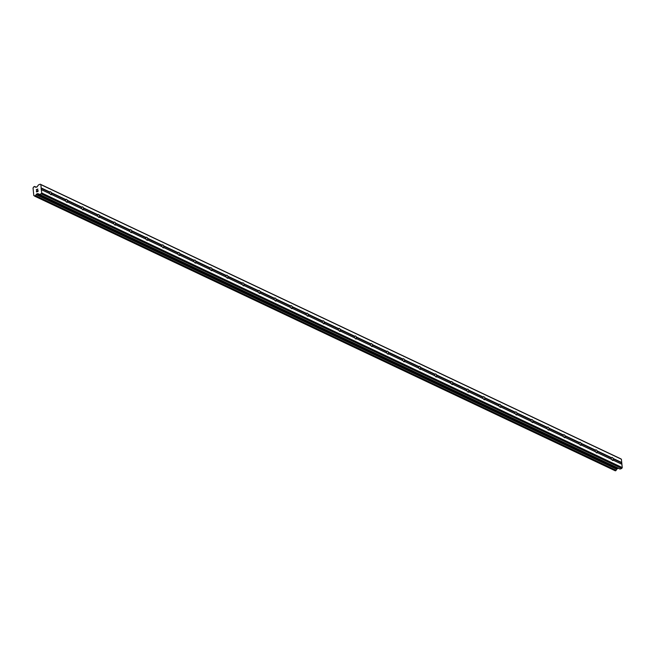 <?xml version="1.0" encoding="UTF-8"?>
<svg xmlns="http://www.w3.org/2000/svg" width="655" height="655" viewBox="0 0 655 655"><rect width="100%" height="100%" fill="white"/><g stroke="black" fill="none" stroke-linecap="round" stroke-linejoin="round"><path stroke-width="0.98" d="M49.96 193.741L49.657 193.553A1.605 0.811 -110.6 0 1 49.518 192.234L49.78 191.98A1.605 0.811 -110.6 0 1 50.05 191.71A1.605 0.811 -110.6 0 1 50.468 191.751A1.605 0.811 -110.6 0 1 51.278 192.685L51.188 193.02A1.605 0.811 -110.6 0 1 51.327 194.347L51.458 194.453A1.605 0.811 -110.6 0 1 51.188 194.715A1.605 0.811 -110.6 0 1 50.771 194.682A1.605 0.811 -110.6 0 1 49.96 193.741L41.347 189.663L41.683 192.963L41.175 193.814L39.333 194.412L37.777 193.536L36.172 194.666A1.105 0.843 -64.7 0 0 35.575 195.681L34.584 196.05A1.105 0.843 -64.7 0 0 33.806 195.55L33.037 187.919A1.105 0.843 -64.7 0 0 33.651 186.888L34.641 186.511A1.105 0.843 -64.7 0 0 35.395 187.019L37.106 186.904L38.35 185.005L40.201 184.186L40.831 184.612L41.347 189.663M66.016 201.339L65.705 201.15A1.605 0.811 -110.6 0 1 65.574 199.824L65.836 199.57A1.605 0.811 -110.6 0 1 66.106 199.308A1.605 0.811 -110.6 0 1 66.523 199.341A1.605 0.811 -110.6 0 1 67.326 200.283L67.244 200.618A1.605 0.811 -110.6 0 1 67.383 201.936L67.506 202.043A1.605 0.811 -110.6 0 1 67.236 202.313A1.605 0.811 -110.6 0 1 66.818 202.272A1.605 0.811 -110.6 0 1 66.016 201.339L51.458 194.453M82.063 208.929L81.76 208.74A1.605 0.811 -110.6 0 1 81.629 207.414L81.883 207.168A1.605 0.811 -110.6 0 1 82.162 206.898A1.605 0.811 -110.6 0 1 82.579 206.939A1.605 0.811 -110.6 0 1 83.382 207.872L83.3 208.208A1.605 0.811 -110.6 0 1 83.431 209.534L83.562 209.641A1.605 0.811 -110.6 0 1 83.291 209.903A1.605 0.811 -110.6 0 1 82.874 209.87A1.605 0.811 -110.6 0 1 82.063 208.929L67.506 202.043M98.119 216.527L97.816 216.338A1.605 0.811 -110.6 0 1 97.677 215.012L97.939 214.758A1.605 0.811 -110.6 0 1 98.209 214.488A1.605 0.811 -110.6 0 1 98.627 214.529A1.605 0.811 -110.6 0 1 99.437 215.462L99.347 215.798A1.605 0.811 -110.6 0 1 99.486 217.124L99.617 217.231A1.605 0.811 -110.6 0 1 99.339 217.501A1.605 0.811 -110.6 0 1 98.93 217.46A1.605 0.811 -110.6 0 1 98.119 216.527L83.562 209.641M114.175 224.116L113.864 223.928A1.605 0.811 -110.6 0 1 113.733 222.602L113.995 222.348A1.605 0.811 -110.6 0 1 114.265 222.086A1.605 0.811 -110.6 0 1 114.682 222.119A1.605 0.811 -110.6 0 1 115.485 223.06L115.403 223.396A1.605 0.811 -110.6 0 1 115.534 224.714L115.665 224.821A1.605 0.811 -110.6 0 1 115.395 225.091A1.605 0.811 -110.6 0 1 114.977 225.05A1.605 0.811 -110.6 0 1 114.175 224.116L99.617 217.231M130.222 231.706L129.919 231.518A1.605 0.811 -110.6 0 1 129.788 230.2L130.042 229.946A1.605 0.811 -110.6 0 1 130.32 229.676A1.605 0.811 -110.6 0 1 130.73 229.717A1.605 0.811 -110.6 0 1 131.54 230.65L131.458 230.986A1.605 0.811 -110.6 0 1 131.589 232.312L131.72 232.419A1.605 0.811 -110.6 0 1 131.45 232.681A1.605 0.811 -110.6 0 1 131.033 232.648A1.605 0.811 -110.6 0 1 130.222 231.706L115.665 224.821M146.278 239.304L145.975 239.116A1.605 0.811 -110.6 0 1 145.836 237.79L146.098 237.536A1.605 0.811 -110.6 0 1 146.368 237.274A1.605 0.811 -110.6 0 1 146.785 237.306A1.605 0.811 -110.6 0 1 147.596 238.248L147.506 238.584A1.605 0.811 -110.6 0 1 147.645 239.902L147.776 240.008A1.605 0.811 -110.6 0 1 147.498 240.279A1.605 0.811 -110.6 0 1 147.08 240.238A1.605 0.811 -110.6 0 1 146.278 239.304L131.72 232.419M162.325 246.894L162.022 246.706A1.605 0.811 -110.6 0 1 161.891 245.388L162.153 245.134A1.605 0.811 -110.6 0 1 162.424 244.864A1.605 0.811 -110.6 0 1 162.841 244.904A1.605 0.811 -110.6 0 1 163.644 245.838L163.562 246.174A1.605 0.811 -110.6 0 1 163.693 247.5L163.824 247.606A1.605 0.811 -110.6 0 1 163.553 247.868A1.605 0.811 -110.6 0 1 163.136 247.836A1.605 0.811 -110.6 0 1 162.325 246.894L147.776 240.008M178.381 254.492L178.078 254.304A1.605 0.811 -110.6 0 1 177.939 252.977L178.201 252.724A1.605 0.811 -110.6 0 1 178.471 252.453A1.605 0.811 -110.6 0 1 178.889 252.494A1.605 0.811 -110.6 0 1 179.699 253.436L179.617 253.763A1.605 0.811 -110.6 0 1 179.748 255.09L179.879 255.196A1.605 0.811 -110.6 0 1 179.609 255.466A1.605 0.811 -110.6 0 1 179.192 255.425A1.605 0.811 -110.6 0 1 178.381 254.492L163.824 247.606M194.437 262.082L194.126 261.894A1.605 0.811 -110.6 0 1 193.995 260.567L194.257 260.322A1.605 0.811 -110.6 0 1 194.527 260.051A1.605 0.811 -110.6 0 1 194.944 260.084A1.605 0.811 -110.6 0 1 195.755 261.026L195.665 261.361A1.605 0.811 -110.6 0 1 195.804 262.68L195.927 262.786A1.605 0.811 -110.6 0 1 195.657 263.056A1.605 0.811 -110.6 0 1 195.239 263.015A1.605 0.811 -110.6 0 1 194.437 262.082L179.879 255.196M210.484 269.672L210.181 269.483A1.605 0.811 -110.6 0 1 210.05 268.165L210.304 267.911A1.605 0.811 -110.6 0 1 210.582 267.641A1.605 0.811 -110.6 0 1 211 267.682A1.605 0.811 -110.6 0 1 211.802 268.615L211.721 268.951A1.605 0.811 -110.6 0 1 211.852 270.278L211.983 270.384A1.605 0.811 -110.6 0 1 211.712 270.654A1.605 0.811 -110.6 0 1 211.295 270.613A1.605 0.811 -110.6 0 1 210.484 269.672L195.927 262.786M226.54 277.27L226.237 277.081A1.605 0.811 -110.6 0 1 226.098 275.755L226.36 275.501A1.605 0.811 -110.6 0 1 226.63 275.239A1.605 0.811 -110.6 0 1 227.048 275.272A1.605 0.811 -110.6 0 1 227.858 276.214L227.768 276.549A1.605 0.811 -110.6 0 1 227.907 277.867L228.038 277.974A1.605 0.811 -110.6 0 1 227.76 278.244A1.605 0.811 -110.6 0 1 227.351 278.203A1.605 0.811 -110.6 0 1 226.54 277.27L211.983 270.384M242.596 284.86L242.285 284.671A1.605 0.811 -110.6 0 1 242.153 283.353L242.415 283.099A1.605 0.811 -110.6 0 1 242.686 282.829A1.605 0.811 -110.6 0 1 243.103 282.87A1.605 0.811 -110.6 0 1 243.906 283.803L243.824 284.139A1.605 0.811 -110.6 0 1 243.955 285.465L244.086 285.572A1.605 0.811 -110.6 0 1 243.816 285.834A1.605 0.811 -110.6 0 1 243.398 285.801A1.605 0.811 -110.6 0 1 242.596 284.86L228.038 277.974M258.643 292.457L258.34 292.269A1.605 0.811 -110.6 0 1 258.209 290.943L258.463 290.689A1.605 0.811 -110.6 0 1 258.741 290.419A1.605 0.811 -110.6 0 1 259.151 290.46A1.605 0.811 -110.6 0 1 259.961 291.401L259.879 291.729A1.605 0.811 -110.6 0 1 260.01 293.055L260.141 293.162A1.605 0.811 -110.6 0 1 259.871 293.432A1.605 0.811 -110.6 0 1 259.454 293.391A1.605 0.811 -110.6 0 1 258.643 292.457L244.086 285.572M274.699 300.047L274.396 299.859A1.605 0.811 -110.6 0 1 274.257 298.533L274.519 298.287A1.605 0.811 -110.6 0 1 274.789 298.017A1.605 0.811 -110.6 0 1 275.206 298.058A1.605 0.811 -110.6 0 1 276.017 298.991L275.927 299.327A1.605 0.811 -110.6 0 1 276.066 300.653L276.197 300.751A1.605 0.811 -110.6 0 1 275.919 301.022A1.605 0.811 -110.6 0 1 275.501 300.981A1.605 0.811 -110.6 0 1 274.699 300.047L260.141 293.162M290.755 307.637L290.443 307.449A1.605 0.811 -110.6 0 1 290.312 306.131L290.574 305.877A1.605 0.811 -110.6 0 1 290.845 305.607A1.605 0.811 -110.6 0 1 291.262 305.648A1.605 0.811 -110.6 0 1 292.065 306.581L291.983 306.917A1.605 0.811 -110.6 0 1 292.114 308.243L292.245 308.349A1.605 0.811 -110.6 0 1 291.974 308.62A1.605 0.811 -110.6 0 1 291.557 308.579A1.605 0.811 -110.6 0 1 290.755 307.637L276.197 300.751M306.802 315.235L306.499 315.047A1.605 0.811 -110.6 0 1 306.36 313.72L306.622 313.467A1.605 0.811 -110.6 0 1 306.892 313.205A1.605 0.811 -110.6 0 1 307.31 313.237A1.605 0.811 -110.6 0 1 308.12 314.179L308.038 314.515A1.605 0.811 -110.6 0 1 308.169 315.833L308.3 315.939A1.605 0.811 -110.6 0 1 308.03 316.209A1.605 0.811 -110.6 0 1 307.613 316.168A1.605 0.811 -110.6 0 1 306.802 315.235L292.245 308.349M322.858 322.825L322.555 322.637A1.605 0.811 -110.6 0 1 322.416 321.318L322.678 321.065A1.605 0.811 -110.6 0 1 322.948 320.794A1.605 0.811 -110.6 0 1 323.365 320.835A1.605 0.811 -110.6 0 1 324.176 321.769L324.086 322.104A1.605 0.811 -110.6 0 1 324.225 323.431L324.348 323.537A1.605 0.811 -110.6 0 1 324.078 323.799A1.605 0.811 -110.6 0 1 323.66 323.767A1.605 0.811 -110.6 0 1 322.858 322.825L308.3 315.939M338.905 330.423L338.602 330.235A1.605 0.811 -110.6 0 1 338.471 328.908L338.733 328.654A1.605 0.811 -110.6 0 1 339.003 328.384A1.605 0.811 -110.6 0 1 339.421 328.425A1.605 0.811 -110.6 0 1 340.223 329.367L340.142 329.702A1.605 0.811 -110.6 0 1 340.273 331.021L340.404 331.127A1.605 0.811 -110.6 0 1 340.133 331.397A1.605 0.811 -110.6 0 1 339.716 331.356A1.605 0.811 -110.6 0 1 338.905 330.423L324.348 323.537M354.961 338.013L354.658 337.824A1.605 0.811 -110.6 0 1 354.519 336.498L354.781 336.252A1.605 0.811 -110.6 0 1 355.051 335.982A1.605 0.811 -110.6 0 1 355.469 336.023A1.605 0.811 -110.6 0 1 356.279 336.957L356.189 337.292A1.605 0.811 -110.6 0 1 356.328 338.619L356.459 338.717A1.605 0.811 -110.6 0 1 356.189 338.987A1.605 0.811 -110.6 0 1 355.771 338.946A1.605 0.811 -110.6 0 1 354.961 338.013L340.404 331.127M371.017 345.603L370.705 345.414A1.605 0.811 -110.6 0 1 370.574 344.096L370.836 343.842A1.605 0.811 -110.6 0 1 371.107 343.572A1.605 0.811 -110.6 0 1 371.524 343.613A1.605 0.811 -110.6 0 1 372.327 344.546L372.245 344.882A1.605 0.811 -110.6 0 1 372.376 346.208L372.507 346.315A1.605 0.811 -110.6 0 1 372.236 346.585A1.605 0.811 -110.6 0 1 371.819 346.544A1.605 0.811 -110.6 0 1 371.017 345.603L356.459 338.717M387.064 353.201L386.761 353.012A1.605 0.811 -110.6 0 1 386.63 351.686L386.884 351.432A1.605 0.811 -110.6 0 1 387.162 351.17A1.605 0.811 -110.6 0 1 387.572 351.203A1.605 0.811 -110.6 0 1 388.382 352.144L388.3 352.48A1.605 0.811 -110.6 0 1 388.431 353.798L388.562 353.905A1.605 0.811 -110.6 0 1 388.292 354.175A1.605 0.811 -110.6 0 1 387.875 354.134A1.605 0.811 -110.6 0 1 387.064 353.201L372.507 346.315M403.12 360.79L402.817 360.602A1.605 0.811 -110.6 0 1 402.678 359.284L402.94 359.03A1.605 0.811 -110.6 0 1 403.21 358.76A1.605 0.811 -110.6 0 1 403.627 358.801A1.605 0.811 -110.6 0 1 404.438 359.734L404.348 360.07A1.605 0.811 -110.6 0 1 404.487 361.396L404.618 361.503A1.605 0.811 -110.6 0 1 404.34 361.765A1.605 0.811 -110.6 0 1 403.922 361.732A1.605 0.811 -110.6 0 1 403.12 360.79L388.562 353.905M419.175 368.388L418.864 368.2A1.605 0.811 -110.6 0 1 418.733 366.874L418.995 366.62A1.605 0.811 -110.6 0 1 419.266 366.358A1.605 0.811 -110.6 0 1 419.683 366.391A1.605 0.811 -110.6 0 1 420.485 367.332L420.404 367.668A1.605 0.811 -110.6 0 1 420.535 368.986L420.666 369.092A1.605 0.811 -110.6 0 1 420.395 369.363A1.605 0.811 -110.6 0 1 419.978 369.322A1.605 0.811 -110.6 0 1 419.175 368.388L404.618 361.503M435.223 375.978L434.92 375.79A1.605 0.811 -110.6 0 1 434.781 374.464L435.043 374.218A1.605 0.811 -110.6 0 1 435.313 373.948A1.605 0.811 -110.6 0 1 435.731 373.989A1.605 0.811 -110.6 0 1 436.541 374.922L436.459 375.258A1.605 0.811 -110.6 0 1 436.59 376.584L436.721 376.69A1.605 0.811 -110.6 0 1 436.451 376.952A1.605 0.811 -110.6 0 1 436.033 376.92A1.605 0.811 -110.6 0 1 435.223 375.978L420.666 369.092M451.279 383.576L450.976 383.388A1.605 0.811 -110.6 0 1 450.837 382.061L451.099 381.808A1.605 0.811 -110.6 0 1 451.369 381.537A1.605 0.811 -110.6 0 1 451.786 381.578A1.605 0.811 -110.6 0 1 452.597 382.512L452.507 382.848A1.605 0.811 -110.6 0 1 452.646 384.174L452.769 384.28A1.605 0.811 -110.6 0 1 452.499 384.55A1.605 0.811 -110.6 0 1 452.081 384.51A1.605 0.811 -110.6 0 1 451.279 383.576L436.721 376.69M467.326 391.166L467.023 390.978A1.605 0.811 -110.6 0 1 466.892 389.651L467.154 389.398A1.605 0.811 -110.6 0 1 467.424 389.135A1.605 0.811 -110.6 0 1 467.842 389.168A1.605 0.811 -110.6 0 1 468.644 390.11L468.562 390.445A1.605 0.811 -110.6 0 1 468.693 391.764L468.824 391.87A1.605 0.811 -110.6 0 1 468.554 392.14A1.605 0.811 -110.6 0 1 468.137 392.099A1.605 0.811 -110.6 0 1 467.326 391.166L452.769 384.28M483.382 398.756L483.079 398.567A1.605 0.811 -110.6 0 1 482.94 397.249L483.202 396.995A1.605 0.811 -110.6 0 1 483.472 396.725A1.605 0.811 -110.6 0 1 483.889 396.766A1.605 0.811 -110.6 0 1 484.7 397.7L484.61 398.035A1.605 0.811 -110.6 0 1 484.749 399.362L484.88 399.468A1.605 0.811 -110.6 0 1 484.61 399.73A1.605 0.811 -110.6 0 1 484.192 399.697A1.605 0.811 -110.6 0 1 483.382 398.756L468.824 391.87M499.438 406.354L499.126 406.165A1.605 0.811 -110.6 0 1 498.995 404.839L499.257 404.585A1.605 0.811 -110.6 0 1 499.528 404.323A1.605 0.811 -110.6 0 1 499.945 404.356A1.605 0.811 -110.6 0 1 500.748 405.298L500.666 405.633A1.605 0.811 -110.6 0 1 500.805 406.952L500.928 407.058A1.605 0.811 -110.6 0 1 500.657 407.328A1.605 0.811 -110.6 0 1 500.24 407.287A1.605 0.811 -110.6 0 1 499.438 406.354L484.88 399.468M515.485 413.944L515.182 413.755A1.605 0.811 -110.6 0 1 515.051 412.437L515.305 412.183A1.605 0.811 -110.6 0 1 515.583 411.913A1.605 0.811 -110.6 0 1 516.001 411.954A1.605 0.811 -110.6 0 1 516.803 412.887L516.721 413.223A1.605 0.811 -110.6 0 1 516.852 414.549L516.983 414.656A1.605 0.811 -110.6 0 1 516.713 414.918A1.605 0.811 -110.6 0 1 516.296 414.885A1.605 0.811 -110.6 0 1 515.485 413.944L500.928 407.058M531.541 421.542L531.238 421.353A1.605 0.811 -110.6 0 1 531.099 420.027L531.361 419.773A1.605 0.811 -110.6 0 1 531.631 419.503A1.605 0.811 -110.6 0 1 532.048 419.544A1.605 0.811 -110.6 0 1 532.859 420.485L532.769 420.813A1.605 0.811 -110.6 0 1 532.908 422.139L533.039 422.246A1.605 0.811 -110.6 0 1 532.761 422.516A1.605 0.811 -110.6 0 1 532.351 422.475A1.605 0.811 -110.6 0 1 531.541 421.542L516.983 414.656M547.596 429.131L547.285 428.943A1.605 0.811 -110.6 0 1 547.154 427.617L547.416 427.371A1.605 0.811 -110.6 0 1 547.686 427.101A1.605 0.811 -110.6 0 1 548.104 427.134A1.605 0.811 -110.6 0 1 548.906 428.075L548.825 428.411A1.605 0.811 -110.6 0 1 548.956 429.729L549.087 429.836A1.605 0.811 -110.6 0 1 548.816 430.106A1.605 0.811 -110.6 0 1 548.399 430.065A1.605 0.811 -110.6 0 1 547.596 429.131L533.039 422.246M563.644 436.721L563.341 436.533A1.605 0.811 -110.6 0 1 563.21 435.215L563.464 434.961A1.605 0.811 -110.6 0 1 563.734 434.691A1.605 0.811 -110.6 0 1 564.151 434.732A1.605 0.811 -110.6 0 1 564.962 435.665L564.88 436.001A1.605 0.811 -110.6 0 1 565.011 437.327L565.142 437.434A1.605 0.811 -110.6 0 1 564.872 437.704A1.605 0.811 -110.6 0 1 564.454 437.663A1.605 0.811 -110.6 0 1 563.644 436.721L549.087 429.836M579.7 444.319L579.397 444.131A1.605 0.811 -110.6 0 1 579.257 442.805L579.519 442.551A1.605 0.811 -110.6 0 1 579.79 442.289A1.605 0.811 -110.6 0 1 580.207 442.322A1.605 0.811 -110.6 0 1 581.018 443.263L580.928 443.599A1.605 0.811 -110.6 0 1 581.067 444.917L581.19 445.023A1.605 0.811 -110.6 0 1 580.919 445.294A1.605 0.811 -110.6 0 1 580.502 445.253A1.605 0.811 -110.6 0 1 579.7 444.319L565.142 437.434M595.747 451.909L595.444 451.721A1.605 0.811 -110.6 0 1 595.313 450.403L595.575 450.149A1.605 0.811 -110.6 0 1 595.845 449.879A1.605 0.811 -110.6 0 1 596.263 449.919A1.605 0.811 -110.6 0 1 597.065 450.853L596.983 451.189A1.605 0.811 -110.6 0 1 597.114 452.515L597.245 452.621A1.605 0.811 -110.6 0 1 596.975 452.883A1.605 0.811 -110.6 0 1 596.558 452.851A1.605 0.811 -110.6 0 1 595.747 451.909L581.19 445.023M612.31 457.509A1.605 0.811 -110.6 0 1 613.121 458.451L613.031 458.778A1.605 0.811 -110.6 0 1 613.17 460.105L613.301 460.211A1.605 0.811 -110.6 0 1 613.031 460.481A1.605 0.811 -110.6 0 1 612.613 460.44A1.605 0.811 -110.6 0 1 611.803 459.507L611.5 459.319A1.605 0.811 -110.6 0 1 611.361 457.992L611.623 457.739A1.605 0.811 -110.6 0 1 611.893 457.468A1.605 0.811 -110.6 0 1 612.31 457.509M40.201 184.186L620.768 458.803L621.399 459.229L622.25 467.58L621.751 468.431L620.146 469.037L39.57 194.412M39.374 194.429L620.146 469.037M618.181 468.219L616.813 469.176L36.246 194.551M34.74 196.205L615.291 470.814L616.142 470.306A1.105 0.843 -64.7 0 1 616.74 469.283L616.813 469.176M36.614 191.809L37.253 191.571L36.614 191.809L36.524 190.883L36.614 191.809M37.253 191.571L37.204 191.064L37.253 191.571M37.31 191.023L37.36 191.53L37.31 191.023M37.36 191.53L37.998 191.293L37.36 191.53M37.998 191.293L37.908 190.359L37.998 191.293M36.41 190.924L36.524 191.972L36.418 190.924M38.015 190.318L38.121 191.366L36.516 191.972M37.884 189.041L36.287 189.639L37.884 189.033L36.639 189.983M36.279 187.215L34.584 186.429M611.803 459.507L597.245 452.621M622.25 467.58L41.683 192.963M621.914 464.289L613.301 460.211M611.5 459.319L597.114 452.515M611.361 457.992L596.983 451.189M611.623 457.739L597.065 450.853M595.444 451.721L581.067 444.917M595.313 450.403L580.928 443.599M595.575 450.149L581.018 443.263M579.397 444.131L565.011 437.327M579.257 442.805L564.88 436.001M579.519 442.551L564.962 435.665M563.341 436.533L548.956 429.729M563.21 435.215L548.825 428.411M563.464 434.961L548.906 428.075M547.285 428.943L532.908 422.139M547.154 427.617L532.769 420.813M547.416 427.371L532.859 420.485M531.238 421.353L516.852 414.549M531.099 420.027L516.721 413.223M531.361 419.773L516.803 412.887M515.182 413.755L500.805 406.952M515.051 412.437L500.666 405.633M515.305 412.183L500.748 405.298M499.126 406.165L484.749 399.362M498.995 404.839L484.61 398.035M499.257 404.585L484.7 397.7M483.079 398.567L468.693 391.764M482.94 397.249L468.562 390.445M483.202 396.995L468.644 390.11M467.023 390.978L452.646 384.174M466.892 389.651L452.507 382.848M467.154 389.398L452.597 382.512M450.976 383.388L436.59 376.584M450.837 382.061L436.459 375.258M451.099 381.808L436.541 374.922M434.92 375.79L420.535 368.986M434.781 374.464L420.404 367.668M435.043 374.218L420.485 367.332M418.864 368.2L404.487 361.396M418.733 366.874L404.348 360.07M418.995 366.62L404.438 359.734M402.817 360.602L388.431 353.798M402.678 359.284L388.3 352.48M402.94 359.03L388.382 352.144M386.761 353.012L372.376 346.208M386.63 351.686L372.245 344.882M386.884 351.432L372.327 344.546M370.705 345.414L356.328 338.619M370.574 344.096L356.189 337.292M370.836 343.842L356.279 336.957M354.658 337.824L340.273 331.021M354.519 336.498L340.142 329.702M354.781 336.252L340.223 329.367M338.602 330.235L324.225 323.431M338.471 328.908L324.086 322.104M338.733 328.654L324.176 321.769M322.555 322.637L308.169 315.833M322.416 321.318L308.038 314.515M322.678 321.065L308.12 314.179M306.499 315.047L292.114 308.243M306.36 313.72L291.983 306.917M306.622 313.467L292.065 306.581M290.443 307.449L276.066 300.653M290.312 306.131L275.927 299.327M290.574 305.877L276.017 298.991M274.396 299.859L260.01 293.055M274.257 298.533L259.879 291.729M274.519 298.287L259.961 291.401M258.34 292.269L243.955 285.465M258.209 290.943L243.824 284.139M258.463 290.689L243.906 283.803M242.285 284.671L227.907 277.867M242.153 283.353L227.768 276.549M242.415 283.099L227.858 276.214M226.237 277.081L211.852 270.278M226.098 275.755L211.721 268.951M226.36 275.501L211.802 268.615M210.181 269.483L195.804 262.68M210.05 268.165L195.665 261.361M210.304 267.911L195.755 261.026M194.126 261.894L179.748 255.09M193.995 260.567L179.617 253.763M194.257 260.322L179.699 253.436M178.078 254.304L163.693 247.5M177.939 252.977L163.562 246.174M178.201 252.724L163.644 245.838M162.022 246.706L147.645 239.902M161.891 245.388L147.506 238.584M162.153 245.134L147.596 238.248M145.975 239.116L131.589 232.312M145.836 237.79L131.458 230.986M146.098 237.536L131.54 230.65M129.919 231.518L115.534 224.714M129.788 230.2L115.403 223.396M130.042 229.946L115.485 223.06M113.864 223.928L99.486 217.124M113.733 222.602L99.347 215.798M113.995 222.348L99.437 215.462M97.816 216.338L83.431 209.534M97.677 215.012L83.3 208.208M97.939 214.758L83.382 207.872M81.76 208.74L67.383 201.936M81.629 207.414L67.244 200.618M81.883 207.168L67.326 200.283M65.705 201.15L51.327 194.347M65.574 199.824L51.188 193.02M65.836 199.57L51.278 192.685M49.657 193.553L41.126 189.524M49.518 192.234L40.995 188.198M49.78 191.98L41.167 187.903M621.751 468.431L41.175 193.814M616.74 469.283L36.172 194.666M34.51 195.886L33.773 195.542M36 187.314L35.485 187.068M621.399 459.229L40.831 184.612M621.734 462.52L613.121 458.451M621.562 462.815L613.031 458.778M621.701 464.141L613.17 460.105M38.588 193.921L37.777 193.536M617.305 468.546L36.737 193.929M617.059 468.767L36.483 194.15M616.142 470.306L35.575 195.681M616.109 470.429L35.534 195.804M616.06 470.511L35.485 195.894M615.929 470.617L35.362 196.001M615.413 470.814L34.846 196.197M36.197 187.248L34.641 186.511M619.908 469.029L39.333 194.412M615.291 470.814L34.723 196.197"/></g></svg>
